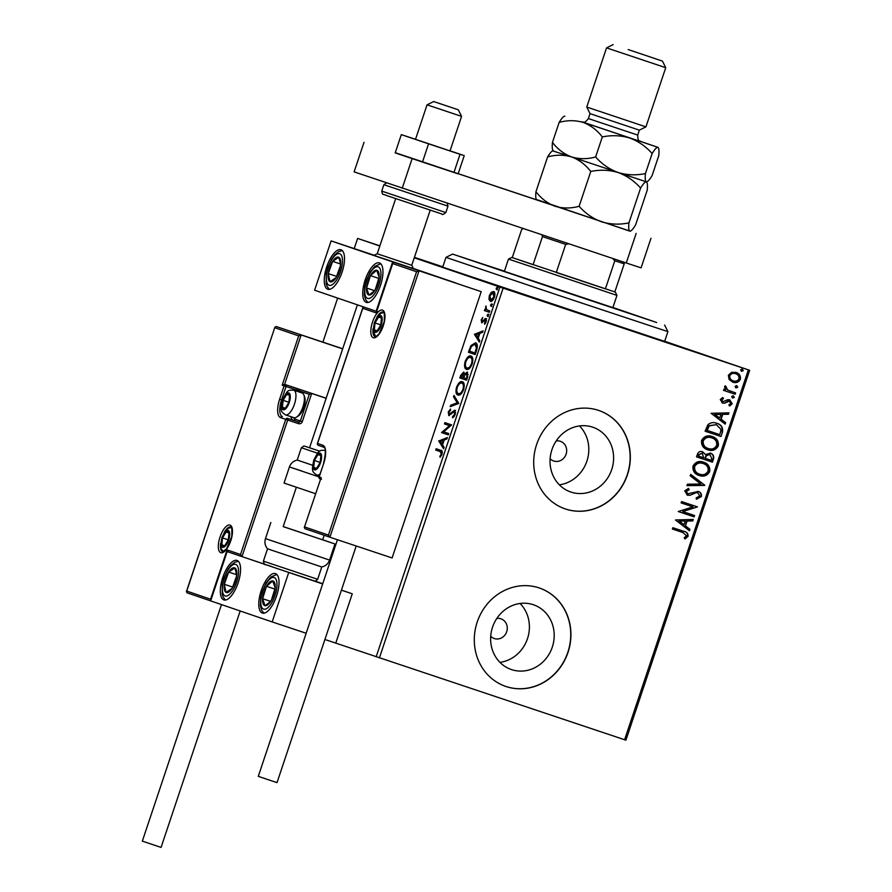 <?xml version="1.0" encoding="UTF-8"?>
<svg xmlns="http://www.w3.org/2000/svg" width="892" height="892" viewBox="0 0 892 892"><rect width="100%" height="100%" fill="white"/><g stroke="black" fill="none" stroke-linecap="round" stroke-linejoin="round"><path stroke-width="1.34" d="M664.629 341.391L442.711 267.143M550.119 458.733A10.403 9.578 108.9 0 0 553.653 460.986A10.403 9.578 108.9 0 0 553.72 461.008A10.403 9.578 108.9 0 0 566.086 454.206A10.403 9.578 108.9 0 0 560.388 441.306A10.403 9.578 108.9 0 0 560.321 441.284A10.403 9.578 108.9 0 0 556.207 440.927M490.723 636.275A10.403 9.578 108.9 0 0 494.257 638.527A10.403 9.578 108.9 0 0 494.313 638.549A10.403 9.578 108.9 0 0 506.689 631.748A10.403 9.578 108.9 0 0 500.981 618.836A10.403 9.578 108.9 0 0 500.914 618.814A10.403 9.578 108.9 0 0 496.811 618.457M511.562 669.613A34.219 31.499 108.9 0 0 552.26 647.235A34.219 31.499 108.9 0 0 533.483 604.776A34.219 31.499 108.9 0 0 533.282 604.709A34.219 31.499 108.9 0 0 492.574 627.087A34.219 31.499 108.9 0 0 511.35 669.535A34.219 31.499 108.9 0 0 511.562 669.613M499.955 662.366A34.219 31.499 108.9 0 0 527.417 638.873A34.219 31.499 108.9 0 0 520.081 603.483M570.969 492.072A34.219 31.499 108.9 0 0 611.667 469.694A34.219 31.499 108.9 0 0 592.89 427.246A34.219 31.499 108.9 0 0 592.678 427.168A34.219 31.499 108.9 0 0 551.981 449.546A34.219 31.499 108.9 0 0 570.757 492.005A34.219 31.499 108.9 0 0 570.969 492.072M559.362 484.824A34.219 31.499 108.9 0 0 586.824 461.331A34.219 31.499 108.9 0 0 579.488 425.941M565.517 509.009A52.004 47.867 108.9 0 0 627.366 475.001A52.004 47.867 108.9 0 0 598.833 410.476A52.004 47.867 108.9 0 0 598.521 410.376A52.004 47.867 108.9 0 0 536.661 444.383A52.004 47.867 108.9 0 0 565.193 508.897A52.004 47.867 108.9 0 0 565.517 509.009M565.104 508.864A52.004 47.867 108.9 0 0 565.316 508.942A52.004 47.867 108.9 0 0 627.165 474.979A52.004 47.867 108.9 0 0 598.733 410.443M506.11 686.539A52.004 47.867 108.9 0 0 567.97 652.531A52.004 47.867 108.9 0 0 539.426 588.018A52.004 47.867 108.9 0 0 539.114 587.906A52.004 47.867 108.9 0 0 477.253 621.914A52.004 47.867 108.9 0 0 505.797 686.439A52.004 47.867 108.9 0 0 506.11 686.539M505.697 686.405A52.004 47.867 108.9 0 0 505.92 686.472A52.004 47.867 108.9 0 0 567.758 652.52A52.004 47.867 108.9 0 0 539.337 587.984M542.905 301.362L486.352 282.329L542.905 301.362M414.334 257.598L442.733 267.076M442.789 266.886L414.401 257.375M701.848 354.336L645.306 335.303L701.848 354.336M664.674 341.257L749.67 370.303L625.905 740.17L335.76 643.121L352.262 593.804L341.435 590.103M488.961 299.377L489.34 295.52L491.347 292.219L493.521 291.528C494.937 291.974 495.238 293.881 494.436 297.259C493.042 300.437 491.648 301.775 490.265 301.262L488.961 299.377L489.864 299.679L489.764 298.764M489.307 312.278L484.389 310.606L484.835 309.268L485.56 309.524L486.028 305.978L486.486 309.602L489.753 310.951L489.307 312.278L484.389 310.606M481.223 319.771L482.784 317.452L481.858 319.893L482.639 321.243L485.75 318.466L486.24 321.756L484.657 324.253L485.337 319.804L481.669 322.737L481.223 319.771L481.836 319.972M476.506 350.534L475.168 354.548L468.434 352.251L470.931 345.605L475.436 342.807C477.443 343.275 477.8 345.851 476.506 350.534M466.583 380.215L459.848 377.918L460.662 375.476L463.662 372.064L464.554 374.172L467.185 372.042L467.731 376.77L466.583 380.215L459.848 377.918M458.8 403.452L450.226 406.685L450.705 405.236L457.217 402.783L453.515 396.84L453.995 395.401L458.8 403.452M448.732 433.545L448.286 434.872L441.562 432.575L449.468 425.662L444.45 423.945L444.896 422.618L451.62 424.915L443.725 431.839L448.732 433.545M440.191 451.586L435.709 450.059L436.155 448.732L440.704 450.282C442.097 450.17 442.532 451.486 441.997 454.24L440.135 457.239L439.845 456.392L441.306 454.028L440.191 451.586L441.094 451.887L435.709 450.059M376.134 656.913L499.899 287.046L414.267 257.788M379.825 246.014L357.614 238.42L354.213 248.589M337.644 298.084L322.915 342.104M438.741 440.983L447.405 437.526L446.914 438.976L444.171 440.012L442.543 444.863L444.105 447.371L443.625 448.821L438.741 440.983L439.734 441.061L438.819 440.76M455.31 414.457L452.545 417.835L452.567 416.642L454.585 414.323L454.262 411.513L448.81 415.572L448.263 411.948L450.527 409.004L450.594 410.186L448.955 412.204L449.222 414.234L454.708 410.186L455.31 414.457M457.908 395.011C455.957 394.454 455.5 391.856 456.537 387.24C458.477 382.813 460.406 380.973 462.324 381.72C464.275 382.289 464.71 384.898 463.65 389.548C461.722 393.907 459.804 395.725 457.908 395.011M466.505 369.344C464.542 368.786 464.085 366.188 465.122 361.561C467.073 357.135 469.002 355.306 470.909 356.053C472.86 356.622 473.306 359.231 472.236 363.88C470.307 368.24 468.4 370.057 466.505 369.344M474.433 334.322L483.085 330.865L482.605 332.315L479.851 333.352L478.235 338.202L479.796 340.711L479.316 342.16L474.433 334.322L475.414 334.4L474.511 334.099M487.422 316.325L487.233 315.021L488.169 314.107L488.359 315.411L487.422 316.325M490.834 306.146L490.645 304.841L491.57 303.927L491.76 305.231L490.834 306.146M496.387 289.543L496.197 288.25L497.123 287.335L497.312 288.629L496.387 289.543M357.614 238.42L379.88 245.835M414.412 257.342L442.822 266.808M729.098 379.479L728.374 375.253L731.485 372.321L736.045 372.41C739.345 373.469 740.795 375.755 740.393 379.267C738.609 382.311 736.067 383.281 732.778 382.144L729.098 379.479M735.153 394.253L723.535 390.373L723.981 389.046L725.687 389.614L724.549 386.671L725.285 385.79L727.772 390.083L735.599 392.915L735.153 394.253L723.535 390.373M730.938 391.365L731.696 391.621M720.257 399.505L722.765 397.498L723.501 398.613L721.706 399.906L722.843 401.701L727.839 399.672L729.779 399.839L732.198 403.753L729.712 405.96L728.887 404.845L730.726 403.429L729.4 401.188L724.393 403.229L722.453 403.05L720.257 399.505M722.353 432.497L721.015 436.511L705.115 431.215L707.936 424.681C710.668 422.485 713.622 422.027 716.822 423.31C721.472 424.637 723.312 427.703 722.353 432.497L721.015 436.511M712.418 462.179L696.529 456.882L697.343 454.441C698.347 451.854 700.097 450.973 702.617 451.776L705.449 454.53L710.422 453.158C713.043 454.05 714.102 455.901 713.578 458.733L712.418 462.179L696.529 456.882M704.647 485.415L686.907 485.649L687.386 484.211L700.844 484.033L690.196 475.815L690.676 474.366L704.725 485.192L686.952 485.516M694.578 515.509L694.132 516.836L678.243 511.54L692.984 506.868L681.131 502.91L681.566 501.583L697.466 506.879L682.748 511.573L694.578 515.509M683.562 531.275C686.628 531.71 688.133 533.383 688.078 536.293L685.156 538.935L684.153 537.854L686.45 535.758L682.96 532.546L672.39 529.023L672.836 527.696L683.952 531.409M683.027 532.569L672.39 529.023M624.601 739.736L748.355 369.868L503.121 288.138L379.368 657.995M675.422 519.958L693.24 519.501L692.761 520.939L687.074 521.017L685.446 525.867L689.951 529.335L689.471 530.785L675.422 519.958M701.391 496.498L696.619 499.219L696.173 497.881L699.729 496.052L697.845 492.741L696.139 492.663L690.04 495.283L687.386 495.16L684.71 490.845L688.524 488.403L689.148 489.764L686.338 491.403L687.765 493.811L698.313 491.425C700.688 492.239 701.714 493.934 701.391 496.498L696.239 499.096M699.216 475.492C694.645 474.076 692.571 470.954 692.984 466.126C695.492 461.889 699.027 460.573 703.576 462.19C708.148 463.617 710.199 466.75 709.731 471.589C707.222 475.759 703.721 477.064 699.216 475.492M707.802 449.824C703.231 448.408 701.157 445.286 701.569 440.458C704.078 436.21 707.612 434.906 712.173 436.522C716.733 437.95 718.785 441.083 718.316 445.922C715.808 450.092 712.307 451.385 707.802 449.824M711.114 413.297L728.931 412.84L728.452 414.278L722.765 414.356L721.137 419.207L725.642 422.674L725.163 424.124L711.114 413.297M732.622 398.077L731.674 396.527L733.369 395.87L734.317 397.408L732.622 398.077M736.034 387.897L735.075 386.348L736.77 385.69L737.729 387.24L736.034 387.897M741.587 371.306L740.628 369.756L742.322 369.087L743.281 370.637L741.587 371.306M499.899 287.046L503.121 288.138M748.355 369.868L749.67 370.303M683.183 531.141C686.249 531.576 687.754 533.249 687.699 536.159L688.078 536.293M687.699 536.159L684.766 538.801M692.816 519.501L692.761 520.939M692.382 520.805L687.074 521.017M686.684 520.883L685.446 525.867M685.067 525.734L689.951 529.335M689.572 529.201L689.126 530.517M685.257 521.039L678.912 520.995L684.008 524.752L685.257 521.039L679.291 521.118L684.008 524.752M694.188 515.386L694.132 516.836M693.753 516.713L678.243 511.54M681.131 502.91L692.984 506.868M696.975 507.057L682.748 511.573M696.139 492.663L697.845 492.741M695.749 492.529L690.04 495.283M689.65 495.16L687.007 495.027M688.223 488.47L689.148 489.764M688.769 489.641L686.338 491.403M685.948 491.269L687.765 493.811M697.923 491.291C700.298 492.105 701.335 493.8 701.012 496.365M690.631 474.499L704.725 485.192M703.197 462.056C707.769 463.483 709.809 466.616 709.341 471.455L709.731 471.589M709.341 471.455C706.843 475.626 703.331 476.93 698.826 475.358M703.13 463.517L702.751 463.383C699.138 462.112 696.306 463.138 694.244 466.483C693.92 470.374 695.593 472.894 699.272 474.031L699.651 474.165C703.242 475.425 706.051 474.41 708.081 471.099C708.482 467.174 706.832 464.654 703.13 463.517C699.518 462.234 696.685 463.271 694.634 466.616C694.311 470.508 695.983 473.028 699.651 474.165M702.227 451.653L705.449 454.53M710.043 453.024C712.663 453.917 713.712 455.779 713.187 458.6L713.578 458.733M713.187 458.6L712.039 462.056M709.987 454.485L706.063 455.489L704.948 458.209L711.236 460.317L711.749 458.789L709.987 454.485L706.442 455.622L705.327 458.343M702.194 453.114L698.681 454.597L698.213 455.968L703.699 457.797L702.194 453.114L699.06 454.719L698.603 456.102M711.783 436.389C716.354 437.816 718.406 440.949 717.926 445.788L718.316 445.922M717.926 445.788C715.429 449.958 711.928 451.263 707.423 449.691M711.727 437.849L711.337 437.716C707.724 436.433 704.892 437.47 702.84 440.815C702.506 444.707 704.178 447.227 707.858 448.364L708.237 448.486C711.838 449.758 714.648 448.732 716.666 445.42C717.068 441.507 715.417 438.987 711.727 437.849C708.103 436.567 705.271 437.604 703.219 440.938C702.896 444.84 704.568 447.36 708.237 448.486M720.624 436.378L705.115 431.215M716.432 423.176C721.093 424.514 722.933 427.569 721.974 432.375M716.376 424.637L708.817 425.752L706.81 430.301L719.822 434.638L721.082 429.531L716.376 424.637L709.207 425.885L707.189 430.435M728.508 412.84L728.452 414.278M728.062 414.144L722.765 414.356M722.375 414.223L721.137 419.207M720.758 419.073L725.642 422.674M725.252 422.54L724.817 423.856M720.937 414.379L714.603 414.334L719.699 418.092L720.937 414.379L714.983 414.457L719.699 418.092M722.531 397.587L723.501 398.613M723.122 398.479L721.706 399.906M721.327 399.772L722.843 401.701M729.4 399.705L732.198 403.753M731.819 403.619L729.322 405.827M728.184 401.132L729.4 401.188M727.794 400.999L726.512 402.147M726.133 402.013L724.393 403.229M724.003 403.095L722.074 402.916M732.979 395.736L734.317 397.408M733.938 397.286L732.243 397.943M725.14 385.901L726.311 386.838M725.921 386.704L725.91 387.362M725.519 387.228L727.772 390.083M727.393 389.949L731.306 391.488M735.209 392.792L734.774 394.119M736.391 385.556L737.729 387.24M737.338 387.106L735.644 387.764M735.655 372.276C738.966 373.335 740.416 375.621 740.003 379.133L740.393 379.267M740.003 379.133C738.219 382.189 735.688 383.147 732.399 382.01M735.61 373.737L735.22 373.603C732.778 372.733 730.838 373.391 729.411 375.61C729.221 378.23 730.37 379.925 732.856 380.683L733.235 380.817C735.677 381.698 737.584 381.029 738.966 378.788C739.2 376.179 738.085 374.495 735.61 373.737C733.157 372.856 731.228 373.525 729.79 375.733C729.6 378.364 730.749 380.059 733.235 380.817M741.943 368.953L743.281 370.637M742.891 370.503L741.196 371.172M436.623 450.36L437.058 449.044M440.648 456.659L439.845 456.392M441.651 455.11L440.916 454.864M441.997 454.251L441.306 454.028M442.332 452.846L441.094 451.887M439.734 441.061L447.148 438.273M443.87 448.063L439.656 441.284M443.291 440.347L440.403 441.428L442.042 444.06L443.291 440.347L443.982 440.57M442.733 444.283L442.042 444.06M448.297 434.872L441.562 432.575M442.465 432.876L441.651 432.297M442.566 432.598L450.371 425.963L449.468 425.662M450.371 425.963L444.45 423.945M445.353 424.246L445.799 422.931M453.47 417.255L452.567 416.642M453.47 416.943L454.351 416.352M455.277 414.546L454.585 414.323M455.678 412.483L454.262 411.513M449.3 415.605L448.866 413.855M448.966 412.182L448.263 411.948M449.981 410.654L450.583 409.986M451.274 414.033L449.222 414.234M451.24 414.022L450.36 413.732M455.622 410.498L452.489 412.617L451.575 412.316M451.374 406.25L451.62 405.537L450.705 405.236M451.62 405.537L458.12 403.084L457.217 402.783M458.12 403.084L453.515 396.84M454.418 397.152L454.652 396.449M458.399 395.123L456.815 391.354M457.228 387.462L456.537 387.24M459.28 383.973L462.736 381.91M464.297 385.511L461.878 383.047C460.361 382.456 458.811 383.917 457.25 387.407C456.414 391.142 456.782 393.238 458.354 393.684C459.859 394.264 461.387 392.826 462.937 389.358C463.818 385.6 463.461 383.493 461.878 383.047M458.354 393.684L461.788 393.116M463.628 389.592L462.937 389.358M460.751 378.219L461.197 376.903M462.569 373.503L464.063 372.332M465.2 374.395L464.554 374.172M466.081 373.458L467.609 372.298M468.211 374.406L466.739 373.369L464.843 375.041L463.829 377.795L463.138 377.561L463.227 373.402L460.986 376.825L463.138 377.561M464.765 375.209L464.632 374.205M464.554 374.06L463.227 373.402M464.063 377.115L463.361 376.881M467.531 377.361L466.839 377.138L466.739 373.369M467.029 378.888L466.326 378.654L466.839 377.138M463.829 377.795L466.326 378.654M466.984 369.444L465.401 365.687M465.814 361.795L465.122 361.561M467.865 358.294L471.333 356.243M472.883 359.844L470.463 357.38C468.947 356.789 467.408 358.238 465.836 361.739C465 365.475 465.368 367.56 466.94 368.017C468.456 368.597 469.984 367.158 471.533 363.691C472.403 359.933 472.046 357.826 470.463 357.38M466.94 368.017L470.374 367.448M472.225 363.914L471.533 363.691M475.168 354.537L468.434 352.251M469.348 352.552L469.783 351.225M471.712 345.873L470.931 345.605M472.448 344.948L475.86 342.996M477.376 346.587L474.99 344.134L471.333 346.531L469.571 351.158L474.923 352.987L476.417 347.947L474.99 344.134M475.614 353.21L474.923 352.987M477.164 348.192L476.417 347.947M475.414 334.4L482.84 331.612M479.562 341.402L475.347 334.623M478.971 333.686L476.094 334.768L477.733 337.399L478.971 333.686L479.662 333.909M478.424 337.622L477.733 337.399M483.553 321.544L482.093 321.399M483.531 321.533L482.639 321.243M484.501 320.384L485.75 318.946L484.847 318.645M485.75 318.946L486.664 318.767M485.27 323.606L484.456 323.339M486.185 321.889L485.582 321.689M486.519 320.362L485.337 319.804M482.182 322.759L481.881 321.232M488.337 316.627L488.147 315.333L487.233 315.021M488.147 315.333L489.072 314.419M485.304 310.907L485.739 309.58M486.341 309.457L485.56 309.524M486.14 307.138L485.527 306.937M491.737 306.447L491.548 305.153L490.645 304.841M491.548 305.153L492.484 304.239M489.942 295.72L489.34 295.52M491.592 293.223L492.25 292.52L491.347 292.219M492.25 292.52L494.436 291.829M491.18 301.574L489.864 299.679M494.926 294.271L493.086 292.855L489.942 295.731L490.723 299.935L493.822 297.058L493.086 292.855M490.723 299.935L493.053 299.924M494.436 297.259L493.822 297.058M497.29 289.855L497.1 288.551L496.197 288.25M497.1 288.551L498.037 287.637M385.968 259.371L413.386 268.603L373.938 255.402L413.386 268.603L411.747 265.314L377.227 253.763L373.938 255.402M380.538 285.262A20.806 8.128 108.4 0 1 366.277 302.366A20.806 8.128 108.4 0 1 365.163 280.01A20.806 8.128 108.4 0 1 379.423 262.906A20.806 8.128 108.4 0 1 380.538 285.262M326.706 266.864A20.806 8.128 -71.6 0 0 327.821 289.231A20.806 8.128 -71.6 0 0 342.082 272.127A20.806 8.128 -71.6 0 0 340.978 249.76A20.806 8.128 -71.6 0 0 326.706 266.864M331.11 240.896L392.636 261.925L376.134 311.241L314.608 290.212L331.11 240.896L374.216 255.257M392.636 261.925L456.213 283.11L413.308 268.447M222.755 577.548A20.806 8.128 108.4 0 1 237.016 560.444A20.806 8.128 108.4 0 1 238.131 582.811A20.806 8.128 108.4 0 1 223.859 599.915A20.806 8.128 108.4 0 1 222.755 577.548M276.587 595.956A20.806 8.128 -71.6 0 0 275.472 573.589A20.806 8.128 -71.6 0 0 261.2 590.694A20.806 8.128 -71.6 0 0 262.315 613.06A20.806 8.128 -71.6 0 0 276.587 595.956M288.685 572.608L272.183 621.925L210.657 600.896L227.159 551.579L322.659 583.937M315.01 581.071L322.737 583.714M341.413 590.181L352.262 593.804M272.183 621.925L306.168 633.253M324.911 639.497L335.76 643.121M227.159 551.579L228.519 552.037L227.07 549.907L240.528 554.501L241.977 556.63L264.378 564.101M457.975 109.683L433.646 101.543L457.975 109.683M458.298 109.794L461.577 116.384L427.056 104.832L415.505 139.353L450.025 150.904L418.995 140.479M326.16 398.211L284.615 384.363L301.117 335.046L298.686 335.871L274.848 327.732L276.13 326.505L342.651 348.895M276.13 326.505L342.706 348.739M240.528 554.501L285.741 419.385L280.556 417.601A17.16 6.701 108.4 0 1 279.653 399.159L284.113 385.846L282.184 385.188L284.615 384.363L326.126 398.311M210.869 600.26L210.568 599.223L186.729 591.073L274.926 327.108L186.417 591.608L187.019 592.812L210.657 600.885L187.019 592.812M241.966 556.63L228.508 552.037L241.977 556.63L287.681 420.032A1.561 0.613 108.4 0 0 287.603 418.359L298.497 421.983L287.603 418.359A1.561 1.438 108.9 0 0 285.741 419.385L298.586 423.667A3.122 2.877 108.9 0 0 302.299 421.615L311.698 393.506L309.268 394.331L298.887 390.785L298.541 391.811M328.446 535.088L416.564 271.748L418.995 270.912L329.895 537.218L304.886 528.677L304.607 526.938L328.446 535.088L329.895 537.218L392.112 557.957L481.212 291.651L393.996 262.371L481.212 291.651M416.564 271.748L392.714 263.597L376.223 312.914L362.754 308.309L317.552 443.435L322.737 445.208A17.16 6.701 108.4 0 1 323.64 463.65L319.18 476.975L321.109 477.621L304.295 527.484L321.109 477.621L321.399 479.361M393.996 262.371L392.792 262.973L376.29 312.289L377.494 311.687M364.036 307.093L362.832 307.695L317.429 443.402A1.561 1.561 0 0 0 318.411 445.364A1.561 1.438 -71.1 0 1 318.411 445.364A1.561 1.438 -71.1 0 1 317.552 443.435M314.82 468.88A7.805 3.044 -71.6 0 0 316.593 468.389A7.805 3.044 -71.6 0 0 320.172 462.469A7.805 3.044 -71.6 0 0 320.875 455.578A7.805 3.044 -71.6 0 0 317.998 454.585A7.805 3.044 -71.6 0 0 314.408 460.495A7.805 3.044 -71.6 0 0 313.705 467.397A7.805 3.044 -71.6 0 0 314.82 468.88M315.456 467.999L316.593 468.389L320.172 462.469L320.875 455.578L317.998 454.585L314.408 460.495L313.705 467.397L315.456 467.999M321.544 455.767L317.998 454.585M320.195 462.424L314.408 460.495M316.604 468.367L313.705 467.397M283.522 408.726A7.805 3.044 -71.6 0 0 285.295 408.235A7.805 3.044 -71.6 0 0 288.885 402.314A7.805 3.044 -71.6 0 0 289.588 395.412A7.805 3.044 -71.6 0 0 286.7 394.431A7.805 3.044 -71.6 0 0 283.11 400.341A7.805 3.044 -71.6 0 0 282.418 407.243A7.805 3.044 -71.6 0 0 283.522 408.726M284.158 407.834L285.295 408.235L288.885 402.314L289.588 395.412L286.7 394.431L283.11 400.341L282.418 407.243L284.158 407.834M303.849 394.877L304.607 396.817A11.228 4.393 108.4 0 1 303.782 407.265A11.228 4.393 108.4 0 1 298.173 416.107L296.4 417.211A13.001 5.084 -71.6 0 0 302.901 406.964A13.001 5.084 -71.6 0 0 303.849 394.877A13.001 5.084 -71.6 0 0 302.198 393.026A13.001 5.084 -71.6 0 0 302.187 393.026A13.001 5.084 -71.6 0 0 302.176 393.015L293.747 390.205A13.001 5.084 108.4 0 1 294.449 404.165A13.001 5.084 108.4 0 1 285.518 414.88A13.001 5.084 108.4 0 1 285.507 414.869L285.485 414.858C280.311 411.212 280.489 410.833 282.418 400.095C287.926 389.704 287.447 390.094 293.747 390.205A13.001 5.084 108.4 0 1 293.758 390.217A13.001 5.084 108.4 0 0 293.691 390.194M285.518 414.88L293.97 417.69A13.001 5.084 -71.6 0 0 293.97 417.69A13.001 5.084 -71.6 0 0 296.4 417.211M290.246 395.613L286.7 394.431M288.897 402.27L283.11 400.341M285.317 408.213L282.418 407.243M222.922 546.294A7.805 3.044 -71.6 0 0 224.695 545.793A7.805 3.044 -71.6 0 0 228.285 539.883A7.805 3.044 -71.6 0 0 228.988 532.981A7.805 3.044 -71.6 0 0 226.1 531.989A7.805 3.044 -71.6 0 0 222.521 537.909A7.805 3.044 -71.6 0 0 221.818 544.8A7.805 3.044 -71.6 0 0 222.922 546.294M223.558 545.402L224.695 545.793L228.285 539.883L228.988 532.981L226.1 531.989L222.521 537.909L221.818 544.8L223.558 545.402M229.645 533.171L226.1 531.989M228.296 539.838L222.521 537.909M224.717 545.77L221.818 544.8M375.421 331.322A7.805 3.044 -71.6 0 0 377.193 330.82A7.805 3.044 -71.6 0 0 380.772 324.911A7.805 3.044 -71.6 0 0 381.475 318.009A7.805 3.044 -71.6 0 0 378.587 317.028A7.805 3.044 -71.6 0 0 375.008 322.937A7.805 3.044 -71.6 0 0 374.305 329.839A7.805 3.044 -71.6 0 0 375.421 331.322M376.056 330.43L377.193 330.82L380.772 324.911L381.475 318.009L378.587 317.028L375.008 322.937L374.305 329.839L376.056 330.43M382.144 318.21L378.587 317.028M380.784 324.866L375.008 322.937M377.204 330.809L374.305 329.839M340.476 260.074A13.001 5.084 -71.6 0 0 338.782 257.275A13.001 5.084 -71.6 0 0 332.627 261.378A13.001 5.084 -71.6 0 0 328.245 273.599A13.001 5.084 -71.6 0 0 330.018 281.716A13.001 5.084 -71.6 0 0 336.161 277.613A13.001 5.084 -71.6 0 0 340.543 265.392A13.001 5.084 -71.6 0 0 340.476 260.074M339.963 261.434L338.782 257.275L332.627 261.378L328.245 273.599L330.018 281.716L336.161 277.613L340.543 265.392L339.963 261.434M340.398 263.965L332.627 261.378M336.708 276.42L328.245 273.599M236.525 570.757A13.001 5.084 -71.6 0 0 234.83 567.959A13.001 5.084 -71.6 0 0 228.675 572.062A13.001 5.084 -71.6 0 0 224.293 584.282A13.001 5.084 -71.6 0 0 226.055 592.399A13.001 5.084 -71.6 0 0 232.21 588.296A13.001 5.084 -71.6 0 0 236.592 576.076A13.001 5.084 -71.6 0 0 236.525 570.757M236.012 572.118L234.83 567.959L228.675 572.062L224.293 584.282L226.055 592.399L232.21 588.296L236.592 576.076L236.012 572.118M236.447 574.649L228.675 572.062M232.756 587.103L224.293 584.282M268.068 604.542A13.001 5.084 -71.6 0 0 271.324 600.361A13.001 5.084 -71.6 0 0 275.182 587.951A13.001 5.084 -71.6 0 0 272.751 580.926A13.001 5.084 -71.6 0 0 266.474 586.289A13.001 5.084 -71.6 0 0 262.616 598.688A13.001 5.084 -71.6 0 0 265.047 605.724A13.001 5.084 -71.6 0 0 268.068 604.542M268.481 603.137L271.324 600.361L275.182 587.951L272.751 580.926L266.474 586.289L262.616 598.688L265.047 605.724L268.481 603.137M274.926 589.11L266.474 586.289M270.443 601.297L262.616 598.688M372.031 293.858A13.001 5.084 -71.6 0 0 375.276 289.666A13.001 5.084 -71.6 0 0 379.133 277.267A13.001 5.084 -71.6 0 0 376.703 270.231A13.001 5.084 -71.6 0 0 370.425 275.606A13.001 5.084 -71.6 0 0 366.567 288.005A13.001 5.084 -71.6 0 0 368.998 295.04A13.001 5.084 -71.6 0 0 372.031 293.858M372.443 292.453L375.276 289.666L379.133 277.267L376.703 270.231L370.425 275.606L366.567 288.005L368.998 295.04L372.443 292.453M378.877 278.416L370.425 275.606M374.395 290.614L366.567 288.005M317.652 579.298C315.623 581.093 314.542 581.651 314.419 580.96L272.807 567.089C263.006 562.852 265.069 566.766 263.408 561.146L317.652 579.298L321.778 566.966L267.533 548.825C265.024 545.793 264.333 542.392 265.459 538.634L329.572 560.076L334.968 543.964L283.21 526.57M295.219 530.606L322.636 539.838L283.188 526.637L296.356 487.255M322.659 539.772L334.968 543.964M319.18 476.964L289.443 466.94C290.814 463.26 293.412 460.963 297.237 460.049L312.579 465.256M357.402 304.83L309.58 447.728L319.749 451.185L303.994 445.955L301.362 447.728L297.237 460.049M301.797 470.998L289.443 466.94L284.057 483.063L315.59 493.711M240.171 610.987L161.073 847.4L142.33 841.134L221.472 604.598M356.198 545.993L277.022 782.618L269.518 780.132L258.29 776.341L337.455 539.738M415.527 139.286L401.311 134.636L395.201 152.889L422.473 162.065L458.131 173.862L464.23 155.609L450.047 150.837M401.311 134.636L428.573 143.824L422.473 162.065M428.573 143.824L460.038 154.305L453.928 172.557M460.038 154.305L464.23 155.609M395.267 152.699L630.343 231.195M536.404 199.741L458.187 173.672M650.993 238.253L641.092 267.845L626.262 262.995L636.163 233.403M364.025 142.296L354.124 171.877L626.262 262.995M412.093 158.72L402.203 188.312M504.426 271.168L452.556 254.086L559.15 290.078L656.657 322.503L612.916 307.472M664.618 325.045L667.896 331.623L557.366 294.973L445.978 257.375L452.567 254.097M612.871 307.628L504.37 271.324M568.951 243.828L565.684 244.386L542.47 236.592L533.07 264.701L511.763 257.442L615.324 292.097L616.963 295.386L508.462 259.081L504.315 271.502M565.684 244.386L556.285 272.495L605.4 288.874L614.811 260.765L612.548 258.357M523.336 228.408L521.675 229.489L512.264 257.598M542.47 236.592L541.801 234.708M623.541 261.958L624.21 263.842L614.811 260.765M614.811 291.952L624.21 263.842M590.036 113.641L639.352 130.143L637.702 135.071L588.386 118.569L590.036 113.641L586.758 107.062L645.931 126.865L665.733 67.681L606.549 47.878L586.758 107.062M628.18 49.562L662.455 61.102L628.18 49.562M547.599 156.925C555.839 154.65 563.844 154.662 571.616 156.947C564.123 154.115 557.734 149.276 552.449 142.419C551.97 147.28 552.271 150.034 553.341 150.703C552.081 150.614 550.174 152.688 547.599 156.925L535.947 191.735C535.468 196.586 535.769 199.351 536.85 200.02M552.538 150.826L571.616 156.947C579.098 159.78 585.486 164.619 590.772 171.465L579.12 206.286C570.891 208.55 562.885 208.538 555.114 206.264C547.621 203.432 541.232 198.593 535.947 191.735M590.772 171.465C600.104 169.525 609.225 169.881 618.111 172.524C626.797 175.746 634.301 180.92 640.59 188.067L628.938 222.888C619.606 224.829 610.496 224.472 601.609 221.829C592.912 218.618 585.42 213.433 579.12 206.286M640.59 188.067C643.143 183.864 645.061 181.79 646.332 181.856C647.414 182.492 647.715 185.246 647.235 190.13L635.583 224.951C633.03 229.155 631.112 231.229 629.841 231.162C628.76 230.526 628.459 227.772 628.938 222.888M630.644 231.039L629.841 231.162L630.644 231.039M582.833 122.081L657.883 147.325C658.965 147.972 659.255 150.726 658.787 155.609L652.085 175.635C649.532 179.838 647.614 181.912 646.332 181.856C645.262 181.21 644.961 178.456 645.44 173.572C636.13 175.512 627.02 175.166 618.111 172.524C609.426 169.302 601.922 164.117 595.622 156.97C587.382 159.233 579.387 159.222 571.616 156.947L646.689 181.957M536.248 199.429L629.841 231.162M564.892 116.183C563.633 116.094 561.726 118.168 559.15 122.394C567.39 120.13 575.396 120.141 583.167 122.427C590.649 125.259 597.038 130.098 602.323 136.944C611.633 135.004 620.754 135.35 629.663 138.004C638.349 141.215 645.841 146.4 652.141 153.547C654.695 149.343 656.601 147.269 657.883 147.325L640.021 141.226M652.141 153.547L645.44 173.572M602.323 136.944L595.622 156.97M559.15 122.394L552.449 142.419M461.354 375.71L460.662 375.476M470.006 349.865L469.315 349.631M476.094 351.782L475.403 351.56M484.389 320.351L483.598 320.083M220.781 552.706A14.562 5.686 108.4 0 1 220.023 537.051A14.562 5.686 108.4 0 1 230.025 525.087A14.562 5.686 108.4 0 1 230.783 540.73A14.562 5.686 108.4 0 1 220.781 552.706M220.614 543.395A13.001 5.084 -71.6 0 0 222.643 551.68L226.523 548.892L231.786 536.527C232.009 528.32 231.708 525.154 230.883 527.016L230.883 527.016A13.001 5.084 -71.6 0 0 230.872 527.016A13.001 5.084 -71.6 0 0 224.282 532.413M282.184 385.188L298.686 335.871M210.568 599.223L227.07 549.907M282.418 400.095L281.593 399.817A15.599 6.099 -71.6 0 0 282.407 416.575A1.561 1.438 108.9 0 0 280.556 417.601M293.546 417.545A14.038 5.486 -71.6 0 0 295.163 419.184A1.561 1.438 -71.1 0 1 293.312 420.21A15.599 6.099 108.4 0 1 290.948 416.687M296.601 391.164L296.947 390.127L286.053 386.504L281.593 399.817L279.653 399.159M295.163 419.184L300.359 420.957L309.268 394.331M285.964 384.82A1.561 1.438 108.9 0 0 284.113 385.846L286.053 386.504A1.561 0.613 -71.6 0 0 285.964 384.82M296.869 388.455A1.561 0.613 108.4 0 1 296.947 390.127L298.887 390.785A1.561 1.438 108.9 0 1 300.749 389.759M302.299 421.615L300.359 420.957A1.561 1.438 -71.1 0 1 298.497 421.983A1.561 0.613 -71.6 0 1 298.586 423.667M382.512 310.115A14.562 5.686 108.4 0 1 383.27 325.77A14.562 5.686 108.4 0 1 373.269 337.733A14.562 5.686 108.4 0 1 372.51 322.09A14.562 5.686 108.4 0 1 382.512 310.115M383.37 312.044L383.359 312.044A13.001 5.084 -71.6 0 1 383.37 312.044C384.196 310.182 384.497 313.36 384.274 321.566L379.011 333.92C375.956 336.819 374.662 337.745 375.142 336.708A13.001 5.084 -71.6 0 0 375.142 336.708A13.001 5.084 -71.6 0 1 373.112 328.434M383.359 312.044A13.001 5.084 -71.6 0 0 376.77 317.452M320.496 479.06L320.05 478.904A1.561 1.438 -71.1 0 1 319.18 476.975L319.068 476.93A1.561 1.561 0 0 0 320.038 478.904L320.496 479.06M323.606 447.148A1.561 1.438 -71.1 0 1 323.595 447.137L318.411 445.376L323.595 447.137A1.561 1.438 -71.1 0 1 322.737 445.208M319.068 476.93L323.64 463.65M314.486 469.872A8.842 3.457 -71.6 0 0 320.562 462.602A8.842 3.457 -71.6 0 0 320.094 453.103A8.842 3.457 -71.6 0 0 314.029 460.372A8.842 3.457 -71.6 0 0 314.486 469.872M320.061 473.953A13.001 5.084 108.4 0 1 316.816 475.035A13.001 5.084 108.4 0 1 316.805 475.023L316.772 475.012C311.609 471.366 311.787 470.987 313.716 460.25C319.225 449.858 318.734 450.248 325.034 450.36A13.001 5.084 108.4 0 0 324.989 450.348M283.199 409.718A8.842 3.457 -71.6 0 0 289.264 402.448A8.842 3.457 -71.6 0 0 288.807 392.948A8.842 3.457 -71.6 0 0 282.731 400.218A8.842 3.457 -71.6 0 0 283.199 409.718M222.599 547.275A8.842 3.457 -71.6 0 0 228.675 540.006A8.842 3.457 -71.6 0 0 228.207 530.506A8.842 3.457 -71.6 0 0 222.13 537.776A8.842 3.457 -71.6 0 0 222.599 547.275M375.086 332.303A8.842 3.457 -71.6 0 0 381.163 325.045A8.842 3.457 -71.6 0 0 380.694 315.545A8.842 3.457 -71.6 0 0 374.618 322.804A8.842 3.457 -71.6 0 0 375.086 332.303M342.182 257.431A16.636 6.5 -71.6 0 0 332.136 259.104A16.636 6.5 -71.6 0 0 326.606 281.56A16.636 6.5 -71.6 0 0 336.663 279.887A16.636 6.5 -71.6 0 0 342.182 257.431M238.231 568.126A16.636 6.5 -71.6 0 0 228.174 569.787A16.636 6.5 -71.6 0 0 222.654 592.243A16.636 6.5 -71.6 0 0 232.7 590.571A16.636 6.5 -71.6 0 0 238.231 568.126M267.845 607.686A16.636 6.5 -71.6 0 0 276.933 586.457A16.636 6.5 -71.6 0 0 269.953 578.964A16.636 6.5 -71.6 0 0 260.854 600.193A16.636 6.5 -71.6 0 0 267.845 607.686M371.797 296.991A16.636 6.5 -71.6 0 0 380.895 275.762A16.636 6.5 -71.6 0 0 373.904 268.269A16.636 6.5 -71.6 0 0 364.817 289.51A16.636 6.5 -71.6 0 0 371.797 296.991M317.496 453.203L301.362 447.728M445.844 212.564C443.257 214.548 441.986 215.05 442.019 214.047L387.083 195.683C381.442 193.23 383.17 195.961 381.743 191.111L445.844 212.564L447.996 206.152L383.883 184.7L386.448 182.927M640.679 141.538L582.119 121.948M433.646 101.543L427.056 104.832M395.691 198.593L377.227 253.763M322.636 539.838L324.164 535.267M461.577 116.384L450.025 150.904M430.212 210.144L411.747 265.314M329.884 537.218L304.886 528.677M323.517 463.617C327.832 444.406 323.038 447.974 323.595 447.137M319.414 475.893L316.816 475.035M223.368 551.624L221.249 548.77L220.67 546.45L221.818 537.664L225.04 531.32L228.419 528.254L231.418 527.484M375.855 336.663L373.157 331.478L374.317 322.692L377.528 316.348L380.906 313.293L383.906 312.523M342.338 250.63L338.692 251.6L334.924 254.588L331.802 258.803L327.888 267.422L326.271 273.833L326.182 283.656L327.208 286.611L329.427 289.354M238.387 561.313L234.73 562.294L230.972 565.272L227.85 569.486L223.925 578.116L222.309 584.516L222.22 594.34L223.256 597.306L225.475 600.037M276.832 574.459L270.878 577.013L266.318 582.61L262.393 591.229L260.754 597.774L260.364 605.434L261.59 610.206L263.932 613.183M380.795 263.764L374.841 266.318L370.269 271.915L366.344 280.534L364.705 287.079L364.315 294.739L365.542 299.511L367.883 302.5M263.408 561.146L267.533 548.825M265.459 538.634L270.856 522.511M329.572 560.076C328.2 563.766 325.602 566.063 321.778 566.966M383.883 184.7L381.743 191.111M447.996 206.152L447.148 203.287M667.896 331.623L664.573 341.58M445.978 257.375L442.644 267.321M511.763 257.442L508.462 259.081M616.963 295.386L612.804 307.807M613.139 44.6L606.549 47.878M640.724 141.56C639.954 140.011 637.903 143.032 637.702 135.071M582.063 121.936C583.602 121.167 583.424 124.802 588.386 118.569M662.455 61.102L665.733 67.681M639.352 130.143L645.931 126.865"/></g></svg>
